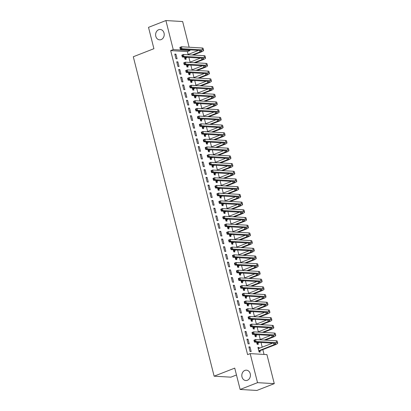 <?xml version="1.0" encoding="UTF-8"?>
<svg xmlns="http://www.w3.org/2000/svg" width="411" height="411" viewBox="0 0 411 411"><rect width="100%" height="100%" fill="white"/><g stroke="black" fill="none" stroke-linecap="round" stroke-linejoin="round"><path stroke-width="0.62" d="M244.874 370.424A5.189 4.305 93.4 0 1 246.425 370.172A5.189 4.305 93.4 0 1 250.402 374.662A5.189 4.305 93.4 0 1 247.371 380.283A5.189 4.305 93.4 0 1 245.819 380.535A5.189 4.305 93.4 0 1 241.843 376.044A5.189 4.305 93.4 0 1 244.874 370.424M158.667 29.731A5.189 4.305 93.4 0 1 160.218 29.479A5.189 4.305 93.4 0 1 164.195 33.969A5.189 4.305 93.4 0 1 161.163 39.59A5.189 4.305 93.4 0 1 159.607 39.841A5.189 4.305 93.4 0 1 155.635 35.351A5.189 4.305 93.4 0 1 158.667 29.731M264.052 354.431L262.835 349.602M262.228 347.213L261.031 342.486M260.276 339.512L259.079 334.78M258.329 331.805L257.132 327.074M256.377 324.099L255.18 319.373M254.43 316.398L253.233 311.666M252.482 308.692L251.285 303.96M250.53 300.986L249.333 296.259M248.583 293.284L247.386 288.553M246.631 285.578L245.434 280.847M244.684 277.872L243.487 273.145M242.731 270.171L241.534 265.439M240.784 262.465L239.587 257.733M238.832 254.758L237.635 250.032M236.885 247.057L235.688 242.326M234.933 239.351L233.736 234.619M232.986 231.645L231.789 226.918M231.033 223.944L229.836 219.212M229.086 216.237L227.889 211.506M227.134 208.531L225.937 203.805M225.187 200.83L223.99 196.098M223.235 193.124L222.038 188.392M221.288 185.418L220.09 180.691M219.335 177.716L218.138 172.985M217.388 170.01L216.191 165.279M215.441 162.304L214.244 157.577M213.489 154.603L212.292 149.871M211.542 146.897L210.345 142.165M209.589 139.19L208.392 134.464M207.642 131.489L206.445 126.758M205.69 123.783L204.493 119.051M203.743 116.077L202.546 111.35M201.791 108.376L200.594 103.644M199.844 100.669L198.647 95.938M197.891 92.963L196.694 88.237M195.944 85.262L194.747 80.53M193.992 77.556L192.795 72.824M192.045 69.849L190.848 65.123M190.093 62.148L188.896 57.417M188.146 54.442L187.421 51.591L190 50.584L173.247 49.597L165.9 20.55L182.648 21.536L189.147 47.219M266.929 354.601L274.276 383.648L257.527 382.662L250.176 353.614L266.929 354.601M257.527 382.662L240.137 389.464L256.89 390.45L274.276 383.648M236.474 374.981L230.879 377.17L214.126 376.183L133.298 56.754L153.909 48.693L148.51 27.352L165.9 20.55M189.82 49.88L190 50.584M257.964 343.149L258.283 344.397L257.152 344.331L256.618 342.224M246.924 339.178L248.095 343.802L249.225 343.868L248.059 339.245L246.924 339.178M254.065 327.742L254.383 328.99L253.253 328.923L252.719 326.817M243.024 323.77L244.196 328.389L245.326 328.456L244.16 323.832L243.024 323.77M250.165 312.329L250.484 313.583L249.354 313.516L248.819 311.404M239.125 308.358L240.296 312.982L241.427 313.048L240.26 308.425L239.125 308.358M246.266 296.922L246.585 298.17L245.454 298.103L244.92 295.997M235.226 292.951L236.397 297.574L237.527 297.641L236.361 293.017L235.226 292.951M242.367 281.514L242.685 282.763L241.555 282.696L241.021 280.59M231.331 277.543L232.498 282.162L233.633 282.229L232.462 277.605L231.331 277.543M238.472 266.102L238.786 267.356L237.656 267.289L237.121 265.177M227.432 262.131L228.598 266.754L229.734 266.821L228.562 262.197L227.432 262.131M234.573 250.695L234.887 251.943L233.756 251.876L233.222 249.77M223.533 246.723L224.699 251.347L225.834 251.414L224.663 246.79L223.533 246.723M230.674 235.287L230.987 236.536L229.857 236.469L229.323 234.362M219.633 231.316L220.799 235.935L221.935 236.001L220.764 231.383L219.633 231.316M226.774 219.875L227.088 221.128L225.958 221.061L225.423 218.95M215.734 215.903L216.9 220.527L218.036 220.594L216.864 215.97L215.734 215.903M222.875 204.467L223.188 205.716L222.058 205.649L221.524 203.543M211.835 200.496L213.006 205.12L214.136 205.187L212.965 200.563L211.835 200.496M218.976 189.06L219.289 190.308L218.159 190.242L217.625 188.135M207.935 185.089L209.107 189.707L210.237 189.774L209.065 185.155L207.935 185.089M215.076 173.648L215.39 174.901L214.259 174.834L213.725 172.723M204.036 169.676L205.207 174.3L206.337 174.367L205.166 169.743L204.036 169.676M211.177 158.24L211.49 159.489L210.36 159.422L209.826 157.315M200.136 154.269L201.308 158.893L202.438 158.959L201.267 154.336L200.136 154.269M207.278 142.833L207.596 144.081L206.461 144.014L205.926 141.908M196.237 138.861L197.408 143.48L198.539 143.547L197.367 138.928L196.237 138.861M203.378 127.42L203.697 128.674L202.561 128.607L202.027 126.496M192.338 123.449L193.509 128.073L194.639 128.14L193.468 123.516L192.338 123.449M199.479 112.013L199.797 113.261L198.662 113.195L198.128 111.088M188.438 108.042L189.61 112.665L190.74 112.732L189.569 108.108L188.438 108.042M195.579 96.606L195.898 97.854L194.763 97.787L194.233 95.681M184.539 92.634L185.71 97.253L186.841 97.32L185.674 92.701L184.539 92.634M191.68 81.193L191.999 82.447L190.863 82.38L190.334 80.268M180.64 77.222L181.811 81.846L182.941 81.912L181.775 77.289L180.64 77.222M187.781 65.786L188.099 67.034L186.964 66.967L186.435 64.861M176.74 61.814L177.912 66.438L179.042 66.505L177.876 61.881L176.74 61.814M187.421 51.591L170.673 50.604L247.602 354.626L250.176 353.614M174.793 54.108L175.965 58.732L177.095 58.799L175.923 54.175L174.793 54.108M185.834 58.079L186.147 59.333L185.017 59.266L184.482 57.155M178.693 69.521L179.859 74.139L180.994 74.206L179.823 69.587L178.693 69.521M189.733 73.492L190.046 74.74L188.916 74.674L188.382 72.567M182.592 84.928L183.758 89.552L184.893 89.619L183.722 84.995L182.592 84.928M193.632 88.899L193.946 90.148L192.816 90.081L192.281 87.975M186.491 100.335L187.657 104.959L188.793 105.026L187.621 100.402L186.491 100.335M197.532 104.307L197.845 105.56L196.715 105.493L196.181 103.382M190.391 115.748L191.557 120.366L192.692 120.433L191.521 115.815L190.391 115.748M201.431 119.719L201.744 120.968L200.614 120.901L200.08 118.794M194.29 131.155L195.456 135.779L196.592 135.846L195.42 131.222L194.29 131.155M205.325 135.127L205.644 136.375L204.514 136.308L203.979 134.202M198.189 146.563L199.356 151.186L200.491 151.253L199.32 146.629L198.189 146.563M209.225 150.534L209.543 151.787L208.413 151.721L207.879 149.609M202.084 161.975L203.255 166.594L204.385 166.661L203.219 162.042L202.084 161.975M213.124 165.946L213.443 167.195L212.312 167.128L211.778 165.022M205.983 177.382L207.154 182.006L208.285 182.073L207.118 177.449L205.983 177.382M217.023 181.354L217.342 182.602L216.212 182.535L215.677 180.429M209.882 192.79L211.054 197.414L212.184 197.48L211.018 192.857L209.882 192.79M220.923 196.761L221.241 198.015L220.111 197.948L219.577 195.836M213.782 208.202L214.953 212.821L216.083 212.888L214.917 208.269L213.782 208.202M224.822 212.174L225.141 213.422L224.005 213.355L223.476 211.249M217.681 223.61L218.852 228.233L219.983 228.3L218.816 223.676L217.681 223.61M228.722 227.581L229.04 228.829L227.905 228.763L227.375 226.656M221.58 239.017L222.752 243.641L223.882 243.708L222.711 239.084L221.58 239.017M232.621 242.988L232.939 244.242L231.804 244.175L231.275 242.064M225.48 254.43L226.651 259.048L227.781 259.115L226.61 254.496L225.48 254.43M236.52 258.401L236.839 259.649L235.703 259.582L235.169 257.476M229.379 269.837L230.55 274.461L231.681 274.527L230.509 269.904L229.379 269.837M240.42 273.808L240.738 275.057L239.603 274.99L239.068 272.883M233.278 285.244L234.45 289.868L235.58 289.935L234.409 285.311L233.278 285.244M244.319 289.216L244.637 290.469L243.502 290.402L242.968 288.291M237.178 300.657L238.349 305.275L239.479 305.342L238.308 300.718L237.178 300.657M248.218 304.628L248.532 305.876L247.401 305.81L246.867 303.703M241.077 316.064L242.249 320.688L243.379 320.755L242.207 316.131L241.077 316.064M252.118 320.035L252.431 321.284L251.301 321.217L250.767 319.111M244.977 331.472L246.148 336.095L247.278 336.162L246.107 331.538L244.977 331.472M256.017 335.443L256.33 336.696L255.2 336.63L254.666 334.518M248.876 346.879L250.042 351.503L251.178 351.569L250.006 346.946L248.876 346.879M258.046 347.876L259.064 347.48L257.928 347.413L259.1 352.037L260.23 352.104L259.916 350.855M259.064 347.48L259.284 348.364M170.673 50.604L173.247 49.597M240.137 389.464L234.738 368.122L214.126 376.183M174.911 54.576L175.923 54.175M176.858 62.277L177.876 61.881M178.811 69.983L179.823 69.587M180.758 77.689L181.775 77.289M182.71 85.39L183.722 84.995M184.657 93.097L185.674 92.701M186.604 100.803L187.621 100.402M188.557 108.504L189.569 108.108M190.504 116.21L191.521 115.815M192.456 123.911L193.468 123.516M194.403 131.618L195.42 131.222M196.355 139.324L197.367 138.928M198.302 147.025L199.32 146.629M200.255 154.731L201.267 154.336M202.202 162.437L203.219 162.042M204.154 170.139L205.166 169.743M206.101 177.845L207.118 177.449M208.053 185.551L209.065 185.155M210 193.252L211.018 192.857M211.953 200.958L212.965 200.563M213.9 208.665L214.917 208.269M215.852 216.366L216.864 215.97M217.799 224.072L218.816 223.676M219.751 231.778L220.764 231.383M221.699 239.479L222.711 239.084M223.646 247.186L224.663 246.79M225.598 254.892L226.61 254.496M227.545 262.593L228.562 262.197M229.497 270.299L230.509 269.904M231.444 278.006L232.462 277.605M233.397 285.707L234.409 285.311M235.344 293.413L236.361 293.017M237.296 301.119L238.308 300.718M239.243 308.82L240.26 308.425M241.195 316.527L242.207 316.131M243.142 324.233L244.16 323.832M245.095 331.934L246.107 331.538M247.042 339.64L248.059 339.245M248.994 347.346L250.006 346.946M179.915 47.753L180.11 48.524L180.758 48.272L180.563 47.501L179.915 47.753L179.874 47.399L181.487 46.767L181.975 48.693L202.551 49.906A6.083 1.212 -14.2 0 1 203.62 50.301A6.083 1.212 -14.2 0 1 201.118 51.997L193.298 55.053M187.473 57.334L186.008 57.905L184.94 58.968M187.462 54.709L198.503 50.394M184.698 58.013L186.337 57.268M192.163 54.987L199.982 51.93A4.053 0.807 165.8 0 0 201.652 50.8A4.053 0.807 165.8 0 0 200.943 50.538L180.362 49.325L180.11 48.524M180.563 47.501L181.487 46.767L202.063 47.979A6.083 1.212 -14.2 0 1 203.132 48.375L203.62 50.301M180.758 48.272L181.975 48.693L180.362 49.325M184.878 57.838L186.008 57.905M181.868 55.459L182.063 56.23L182.705 55.978L182.51 55.208L181.868 55.459L181.826 55.105L183.434 54.473L183.923 56.399L204.503 57.612A6.083 1.212 -14.2 0 1 205.567 58.008A6.083 1.212 -14.2 0 1 203.065 59.698L195.246 62.76M189.42 65.036L187.961 65.611L186.892 66.674M189.409 62.415L200.45 58.095M186.651 65.719L188.289 64.969M194.115 62.693L201.935 59.631A4.053 0.807 165.8 0 0 203.604 58.506A4.053 0.807 165.8 0 0 202.89 58.239L182.314 57.031L182.063 56.23M182.51 55.208L183.434 54.473L204.015 55.685A6.083 1.212 -14.2 0 1 205.079 56.081L205.567 58.008M182.705 55.978L183.923 56.399L182.314 57.031M186.825 65.544L187.961 65.611M183.815 63.16L184.01 63.931L184.657 63.679L184.462 62.909L183.815 63.16L183.774 62.806L185.387 62.179L185.875 64.106L206.45 65.313A6.083 1.212 -14.2 0 1 207.519 65.714A6.083 1.212 -14.2 0 1 205.017 67.404L197.198 70.461M191.372 72.742L189.908 73.312L188.839 74.376M191.362 70.122L202.402 65.801M188.598 73.425L190.236 72.675M196.062 70.394L203.882 67.337A4.053 0.807 165.8 0 0 205.551 66.207A4.053 0.807 165.8 0 0 204.842 65.945L184.262 64.733L184.01 63.931M184.462 62.909L185.387 62.179L205.962 63.386A6.083 1.212 -14.2 0 1 207.031 63.787L207.519 65.714M184.657 63.679L185.875 64.106L184.262 64.733M188.777 73.245L189.908 73.312M185.767 70.867L185.962 71.637L186.604 71.386L186.409 70.615L185.767 70.867L185.726 70.512L187.334 69.88L187.822 71.807L208.398 73.019A6.083 1.212 -14.2 0 1 209.466 73.415A6.083 1.212 -14.2 0 1 206.964 75.11L199.145 78.167M193.319 80.448L191.86 81.018L190.791 82.082M193.309 77.823L204.349 73.507M190.55 81.126L192.189 80.381M198.015 78.1L205.834 75.043A4.053 0.807 165.8 0 0 207.498 73.913A4.053 0.807 165.8 0 0 206.79 73.651L186.214 72.439L185.962 71.637M186.409 70.615L187.334 69.88L207.915 71.093A6.083 1.212 -14.2 0 1 208.978 71.488L209.466 73.415M186.604 71.386L187.822 71.807L186.214 72.439M190.725 80.952L191.86 81.018M187.714 78.573L187.909 79.344L188.557 79.092L188.361 78.321L187.714 78.573L187.673 78.218L189.286 77.587L189.774 79.513L210.35 80.726A6.083 1.212 -14.2 0 1 211.418 81.121A6.083 1.212 -14.2 0 1 208.916 82.811L201.097 85.873M195.271 88.149L193.807 88.725L192.738 89.788M195.261 85.529L206.301 81.208M192.497 88.833L194.136 88.082M199.962 85.807L207.781 82.745A4.053 0.807 165.8 0 0 209.451 81.619A4.053 0.807 165.8 0 0 208.742 81.352L188.161 80.145L187.909 79.344M188.361 78.321L189.286 77.587L209.862 78.799A6.083 1.212 -14.2 0 1 210.93 79.195L211.418 81.121M188.557 79.092L189.774 79.513L188.161 80.145M192.677 88.658L193.807 88.725M189.666 86.274L189.861 87.045L190.504 86.793L190.308 86.022L189.666 86.274L189.625 85.92L191.233 85.293L191.721 87.219L212.297 88.427A6.083 1.212 -14.2 0 1 213.366 88.827A6.083 1.212 -14.2 0 1 210.864 90.518L203.044 93.574M197.218 95.855L195.759 96.426L194.691 97.489M197.208 93.235L208.249 88.915M194.449 96.539L196.088 95.789M201.914 93.508L209.733 90.451A4.053 0.807 165.8 0 0 211.398 89.321A4.053 0.807 165.8 0 0 210.689 89.059L190.113 87.846L189.861 87.045M190.308 86.022L191.233 85.293L211.814 86.5A6.083 1.212 -14.2 0 1 212.877 86.901L213.366 88.827M190.504 86.793L191.721 87.219L190.113 87.846M194.624 96.359L195.759 96.426M191.613 93.98L191.809 94.751L192.456 94.499L192.261 93.729L191.613 93.98L191.572 93.626L193.185 92.994L193.673 94.92L214.249 96.133A6.083 1.212 -14.2 0 1 215.313 96.528A6.083 1.212 -14.2 0 1 212.816 98.224L204.997 101.281M199.171 103.562L197.706 104.132L196.638 105.195M199.16 100.936L210.201 96.621M196.396 104.24L198.035 103.495M203.861 101.214L211.68 98.157A4.053 0.807 165.8 0 0 213.35 97.027A4.053 0.807 165.8 0 0 212.636 96.765L192.06 95.552L191.809 94.751M192.261 93.729L193.185 92.994L213.761 94.206A6.083 1.212 -14.2 0 1 214.83 94.602L215.313 96.528M192.456 94.499L193.673 94.92L192.06 95.552M196.576 104.065L197.706 104.132M193.566 101.687L193.761 102.457L194.403 102.205L194.208 101.435L193.566 101.687L193.524 101.332L195.133 100.7L195.621 102.627L216.196 103.839A6.083 1.212 -14.2 0 1 217.265 104.235A6.083 1.212 -14.2 0 1 214.763 105.925L206.944 108.987M201.118 111.263L199.659 111.838L198.59 112.902M201.107 108.643L212.148 104.322M198.349 111.946L199.987 111.196M205.813 108.92L213.633 105.858A4.053 0.807 165.8 0 0 215.297 104.733A4.053 0.807 165.8 0 0 214.588 104.466L194.013 103.259L193.761 102.457M194.208 101.435L195.133 100.7L215.708 101.913A6.083 1.212 -14.2 0 1 216.777 102.308L217.265 104.235M194.403 102.205L195.621 102.627L194.013 103.259M198.523 111.771L199.659 111.838M195.513 109.388L195.708 110.158L196.355 109.907L196.16 109.136L195.513 109.388L195.472 109.033L197.085 108.406L197.573 110.333L218.149 111.54A6.083 1.212 -14.2 0 1 219.212 111.941A6.083 1.212 -14.2 0 1 216.715 113.631L208.896 116.688M203.065 118.969L201.606 119.539L200.537 120.603M203.06 116.344L214.095 112.028M200.296 119.652L201.935 118.902M207.761 116.621L215.58 113.564A4.053 0.807 165.8 0 0 217.249 112.434A4.053 0.807 165.8 0 0 216.535 112.172L195.96 110.96L195.708 110.158M196.16 109.136L197.085 108.406L217.66 109.614A6.083 1.212 -14.2 0 1 218.729 110.014L219.212 111.941M196.355 109.907L197.573 110.333L195.96 110.96M200.476 119.473L201.606 119.539M197.465 117.094L197.66 117.865L198.302 117.613L198.107 116.842L197.465 117.094L197.424 116.739L199.032 116.108L199.52 118.034L220.096 119.247A6.083 1.212 -14.2 0 1 221.164 119.642A6.083 1.212 -14.2 0 1 218.662 121.337L210.843 124.394M205.017 126.675L203.558 127.246L202.489 128.309M205.007 124.05L216.047 119.735M202.248 127.353L203.887 126.609M209.713 124.328L217.532 121.271A4.053 0.807 165.8 0 0 219.197 120.14A4.053 0.807 165.8 0 0 218.488 119.878L197.912 118.666L197.66 117.865M198.107 116.842L199.032 116.108L219.608 117.32A6.083 1.212 -14.2 0 1 220.676 117.716L221.164 119.642M198.302 117.613L199.52 118.034L197.912 118.666M202.423 127.179L203.558 127.246M199.412 124.8L199.607 125.571L200.249 125.319L200.054 124.548L199.412 124.8L199.371 124.446L200.984 123.814L201.467 125.74L222.048 126.953A6.083 1.212 -14.2 0 1 223.111 127.348A6.083 1.212 -14.2 0 1 220.615 129.039L212.795 132.101M206.964 134.376L205.505 134.952L204.437 136.015M206.959 131.756L217.994 127.436M204.195 135.06L205.834 134.31M211.66 132.034L219.479 128.972A4.053 0.807 165.8 0 0 221.149 127.847A4.053 0.807 165.8 0 0 220.435 127.58L199.859 126.372L199.607 125.571M200.054 124.548L200.984 123.814L221.56 125.026A6.083 1.212 -14.2 0 1 222.628 125.422L223.111 127.348M200.249 125.319L201.467 125.74L199.859 126.372M204.375 134.885L205.505 134.952M201.364 132.501L201.56 133.272L202.202 133.02L202.007 132.25L201.364 132.501L201.323 132.147L202.931 131.52L203.419 133.447L223.995 134.654A6.083 1.212 -14.2 0 1 225.064 135.055A6.083 1.212 -14.2 0 1 222.562 136.745L214.742 139.802M208.916 142.083L207.452 142.653L206.389 143.716M208.906 139.457L219.947 135.142M206.147 142.766L207.786 142.016M213.612 139.735L221.431 136.678A4.053 0.807 165.8 0 0 223.096 135.548A4.053 0.807 165.8 0 0 222.387 135.286L201.811 134.073L201.56 133.272M202.007 132.25L202.931 131.52L223.507 132.727A6.083 1.212 -14.2 0 1 224.576 133.128L225.064 135.055M202.202 133.02L203.419 133.447L201.811 134.073M206.322 142.586L207.452 142.653M203.311 140.208L203.507 140.978L204.149 140.726L203.954 139.956L203.311 140.208L203.27 139.853L204.884 139.221L205.366 141.148L225.947 142.36A6.083 1.212 -14.2 0 1 227.011 142.756A6.083 1.212 -14.2 0 1 224.509 144.451L216.689 147.508M210.864 149.789L209.405 150.359L208.336 151.423M210.858 147.164L221.894 142.848M208.094 150.467L209.733 149.722M215.559 147.441L223.379 144.384A4.053 0.807 165.8 0 0 225.048 143.254A4.053 0.807 165.8 0 0 224.334 142.992L203.758 141.78L203.507 140.978M203.954 139.956L204.884 139.221L225.459 140.434A6.083 1.212 -14.2 0 1 226.523 140.829L227.011 142.756M204.149 140.726L205.366 141.148L203.758 141.78M208.274 150.292L209.405 150.359M205.264 147.914L205.459 148.684L206.101 148.433L205.906 147.662L205.264 147.914L205.223 147.559L206.831 146.927L207.319 148.854L227.894 150.066A6.083 1.212 -14.2 0 1 228.963 150.462A6.083 1.212 -14.2 0 1 226.461 152.152L218.642 155.214M212.816 157.49L211.352 158.065L210.288 159.129M212.806 154.87L223.846 150.549M210.047 158.173L211.686 157.423M217.511 155.147L225.331 152.085A4.053 0.807 165.8 0 0 226.995 150.96A4.053 0.807 165.8 0 0 226.286 150.693L205.711 149.486L205.459 148.684M205.906 147.662L206.831 146.927L227.406 148.14A6.083 1.212 -14.2 0 1 228.475 148.535L228.963 150.462M206.101 148.433L207.319 148.854L205.711 149.486M210.221 157.999L211.352 158.065M207.211 155.615L207.406 156.386L208.048 156.134L207.853 155.363L207.211 155.615L207.17 155.26L208.783 154.634L209.266 156.56L229.847 157.767A6.083 1.212 -14.2 0 1 230.91 158.168A6.083 1.212 -14.2 0 1 228.408 159.858L220.589 162.915M214.763 165.196L213.304 165.767L212.235 166.83M214.758 162.571L225.793 158.256M211.994 165.88L213.633 165.13M219.459 162.848L227.278 159.792A4.053 0.807 165.8 0 0 228.948 158.661A4.053 0.807 165.8 0 0 228.233 158.399L207.658 157.187L207.406 156.386M207.853 155.363L208.783 154.634L229.359 155.841A6.083 1.212 -14.2 0 1 230.422 156.242L230.91 158.168M208.048 156.134L209.266 156.56L207.658 157.187M212.174 165.7L213.304 165.767M209.163 163.321L209.353 164.092L210 163.84L209.805 163.069L209.163 163.321L209.122 162.967L210.73 162.335L211.218 164.261L231.794 165.474A6.083 1.212 -14.2 0 1 232.862 165.869A6.083 1.212 -14.2 0 1 230.36 167.565L222.541 170.622M216.715 172.903L215.251 173.473L214.182 174.536M216.705 170.277L227.745 165.962M213.946 173.581L215.58 172.836M221.411 170.555L229.23 167.498A4.053 0.807 165.8 0 0 230.895 166.368A4.053 0.807 165.8 0 0 230.186 166.106L209.605 164.893L209.353 164.092M209.805 163.069L210.73 162.335L231.306 163.547A6.083 1.212 -14.2 0 1 232.374 163.943L232.862 165.869M210 163.84L211.218 164.261L209.605 164.893M214.121 173.406L215.251 173.473M211.11 171.027L211.305 171.798L211.948 171.546L211.752 170.776L211.11 171.027L211.069 170.673L212.677 170.041L213.165 171.968L233.746 173.18A6.083 1.212 -14.2 0 1 234.809 173.576A6.083 1.212 -14.2 0 1 232.307 175.266L224.488 178.328M218.662 180.604L217.203 181.179L216.135 182.243M218.652 177.984L229.692 173.663M215.893 181.287L217.532 180.537M223.358 178.261L231.177 175.199A4.053 0.807 165.8 0 0 232.847 174.074A4.053 0.807 165.8 0 0 232.133 173.807L211.557 172.599L211.305 171.798M211.752 170.776L212.677 170.041L233.258 171.253A6.083 1.212 -14.2 0 1 234.321 171.649L234.809 173.576M211.948 171.546L213.165 171.968L211.557 172.599M216.073 181.112L217.203 181.179M213.057 178.728L213.252 179.499L213.9 179.247L213.705 178.477L213.057 178.728L213.021 178.374L214.629 177.747L215.117 179.674L235.693 180.881A6.083 1.212 -14.2 0 1 236.762 181.282A6.083 1.212 -14.2 0 1 234.26 182.972L226.44 186.029M220.615 188.31L219.15 188.88L218.082 189.944M220.604 185.685L231.645 181.369M217.84 188.993L219.479 188.243M225.31 185.962L233.124 182.905A4.053 0.807 165.8 0 0 234.794 181.775A4.053 0.807 165.8 0 0 234.085 181.513L213.504 180.301L213.252 179.499M213.705 178.477L214.629 177.747L235.205 178.955A6.083 1.212 -14.2 0 1 236.274 179.355L236.762 181.282M213.9 179.247L215.117 179.674L213.504 180.301M218.02 188.813L219.15 188.88M215.01 186.435L215.205 187.205L215.847 186.954L215.652 186.183L215.01 186.435L214.968 186.08L216.576 185.448L217.065 187.375L237.645 188.587A6.083 1.212 -14.2 0 1 238.709 188.983A6.083 1.212 -14.2 0 1 236.207 190.678L228.388 193.735M222.562 196.016L221.103 196.586L220.034 197.65M222.551 193.391L233.592 189.075M219.793 196.694L221.431 195.949M227.257 193.668L235.077 190.612A4.053 0.807 165.8 0 0 236.746 189.481A4.053 0.807 165.8 0 0 236.032 189.214L215.456 188.007L215.205 187.205M215.652 186.183L216.576 185.448L237.157 186.661A6.083 1.212 -14.2 0 1 238.221 187.056L238.709 188.983M215.847 186.954L217.065 187.375L215.456 188.007M219.967 196.52L221.103 196.586M216.957 194.141L217.152 194.912L217.799 194.66L217.604 193.889L216.957 194.141L216.916 193.787L218.529 193.155L219.017 195.081L239.592 196.294A6.083 1.212 -14.2 0 1 240.661 196.689A6.083 1.212 -14.2 0 1 238.159 198.379L230.34 201.441M224.514 203.717L223.05 204.293L221.981 205.356M224.504 201.097L235.544 196.777M221.74 204.401L223.379 203.65M229.204 201.375L237.024 198.313A4.053 0.807 165.8 0 0 238.693 197.188A4.053 0.807 165.8 0 0 237.984 196.92L217.404 195.713L217.152 194.912M217.604 193.889L218.529 193.155L239.104 194.367A6.083 1.212 -14.2 0 1 240.173 194.763L240.661 196.689M217.799 194.66L219.017 195.081L217.404 195.713M221.919 204.226L223.05 204.293M218.909 201.842L219.104 202.613L219.746 202.361L219.551 201.59L218.909 201.842L218.868 201.488L220.476 200.861L220.964 202.787L241.545 203.995A6.083 1.212 -14.2 0 1 242.608 204.395A6.083 1.212 -14.2 0 1 240.106 206.086L232.287 209.142M226.461 211.424L225.002 211.994L223.933 213.057M226.451 208.798L237.491 204.483M223.692 212.107L225.331 211.357M231.157 209.076L238.976 206.019A4.053 0.807 165.8 0 0 240.646 204.889A4.053 0.807 165.8 0 0 239.932 204.627L219.356 203.414L219.104 202.613M219.551 201.59L220.476 200.861L241.057 202.068A6.083 1.212 -14.2 0 1 242.12 202.469L242.608 204.395M219.746 202.361L220.964 202.787L219.356 203.414M223.867 211.927L225.002 211.994M220.856 209.548L221.051 210.319L221.699 210.067L221.503 209.297L220.856 209.548L220.815 209.194L222.428 208.562L222.916 210.489L243.492 211.701A6.083 1.212 -14.2 0 1 244.56 212.097A6.083 1.212 -14.2 0 1 242.058 213.792L234.239 216.849M228.413 219.13L226.949 219.7L225.88 220.764M228.403 216.505L239.443 212.189M225.639 219.808L227.278 219.063M233.104 216.782L240.923 213.725A4.053 0.807 165.8 0 0 242.593 212.595A4.053 0.807 165.8 0 0 241.884 212.328L221.303 211.12L221.051 210.319M221.503 209.297L222.428 208.562L243.004 209.774A6.083 1.212 -14.2 0 1 244.072 210.17L244.56 212.097M221.699 210.067L222.916 210.489L221.303 211.12M225.819 219.633L226.949 219.7M222.808 217.255L223.003 218.025L223.646 217.768L223.45 217.003L222.808 217.255L222.767 216.9L224.375 216.268L224.863 218.195L245.439 219.407A6.083 1.212 -14.2 0 1 246.508 219.803A6.083 1.212 -14.2 0 1 244.006 221.493L236.186 224.555M230.36 226.831L228.901 227.406L227.833 228.47M230.35 224.211L241.391 219.89M227.591 227.514L229.23 226.764M235.056 224.488L242.875 221.426A4.053 0.807 165.8 0 0 244.54 220.301A4.053 0.807 165.8 0 0 243.831 220.034L223.255 218.827L223.003 218.025M223.45 217.003L224.375 216.268L244.956 217.481A6.083 1.212 -14.2 0 1 246.019 217.876L246.508 219.803M223.646 217.768L224.863 218.195L223.255 218.827M227.766 227.34L228.901 227.406M224.755 224.956L224.951 225.726L225.598 225.475L225.403 224.704L224.755 224.956L224.714 224.601L226.327 223.974L226.815 225.901L247.391 227.108A6.083 1.212 -14.2 0 1 248.46 227.509A6.083 1.212 -14.2 0 1 245.958 229.199L238.139 232.256M232.313 234.537L230.848 235.107L229.78 236.171M232.302 231.912L243.343 227.596M229.538 235.22L231.177 234.47M237.003 232.189L244.822 229.133A4.053 0.807 165.8 0 0 246.492 228.002A4.053 0.807 165.8 0 0 245.783 227.74L225.202 226.528L224.951 225.726M225.403 224.704L226.327 223.974L246.903 225.182A6.083 1.212 -14.2 0 1 247.972 225.582L248.46 227.509M225.598 225.475L226.815 225.901L225.202 226.528M229.718 235.041L230.848 235.107M226.708 232.662L226.903 233.433L227.545 233.181L227.35 232.41L226.708 232.662L226.667 232.307L228.275 231.676L228.763 233.602L249.338 234.815A6.083 1.212 -14.2 0 1 250.407 235.21A6.083 1.212 -14.2 0 1 247.905 236.906L240.086 239.962M234.26 242.243L232.801 242.814L231.732 243.877M234.249 239.618L245.29 235.303M231.491 242.922L233.129 242.177M238.955 239.896L246.775 236.839A4.053 0.807 165.8 0 0 248.439 235.709A4.053 0.807 165.8 0 0 247.73 235.441L227.155 234.234L226.903 233.433M227.35 232.41L228.275 231.676L248.855 232.888A6.083 1.212 -14.2 0 1 249.919 233.284L250.407 235.21M227.545 233.181L228.763 233.602L227.155 234.234M231.665 242.747L232.801 242.814M228.655 240.368L228.85 241.139L229.497 240.882L229.302 240.116L228.655 240.368L228.614 240.014L230.227 239.382L230.715 241.308L251.291 242.521A6.083 1.212 -14.2 0 1 252.354 242.916A6.083 1.212 -14.2 0 1 249.857 244.607L242.038 247.669M236.212 249.945L234.748 250.515L233.679 251.583M236.202 247.324L247.237 243.004M233.438 250.628L235.077 249.878M240.903 247.602L248.722 244.54A4.053 0.807 165.8 0 0 250.391 243.415A4.053 0.807 165.8 0 0 249.677 243.148L229.102 241.94L228.85 241.139M229.302 240.116L230.227 239.382L250.802 240.594A6.083 1.212 -14.2 0 1 251.871 240.99L252.354 242.916M229.497 240.882L230.715 241.308L229.102 241.94M233.618 250.453L234.748 250.515M230.607 248.069L230.802 248.84L231.444 248.588L231.249 247.818L230.607 248.069L230.566 247.715L232.174 247.088L232.662 249.015L253.238 250.222A6.083 1.212 -14.2 0 1 254.306 250.623A6.083 1.212 -14.2 0 1 251.804 252.313L243.985 255.37M238.159 257.651L236.7 258.221L235.631 259.284M238.149 255.026L249.189 250.71M235.39 258.334L237.029 257.584M242.855 255.303L250.674 252.246A4.053 0.807 165.8 0 0 252.339 251.116A4.053 0.807 165.8 0 0 251.63 250.854L231.054 249.641L230.802 248.84M231.249 247.818L232.174 247.088L252.75 248.295A6.083 1.212 -14.2 0 1 253.818 248.696L254.306 250.623M231.444 248.588L232.662 249.015L231.054 249.641M235.565 258.154L236.7 258.221M232.554 255.776L232.749 256.546L233.391 256.294L233.201 255.524L232.554 255.776L232.513 255.421L234.126 254.789L234.614 256.716L255.19 257.928A6.083 1.212 -14.2 0 1 256.253 258.324A6.083 1.212 -14.2 0 1 253.757 260.019L245.937 263.076M240.106 265.357L238.647 265.927L237.579 266.991M240.101 262.732L251.136 258.416M237.337 266.035L238.976 265.29M244.802 263.009L252.621 259.952A4.053 0.807 165.8 0 0 254.291 258.822A4.053 0.807 165.8 0 0 253.577 258.555L233.001 257.348L232.749 256.546M233.201 255.524L234.126 254.789L254.702 256.002A6.083 1.212 -14.2 0 1 255.77 256.397L256.253 258.324M233.391 256.294L234.614 256.716L233.001 257.348M237.517 265.86L238.647 265.927M234.506 263.482L234.702 264.252L235.344 263.996L235.149 263.23L234.506 263.482L234.465 263.127L236.073 262.495L236.561 264.422L257.137 265.634A6.083 1.212 -14.2 0 1 258.206 266.03A6.083 1.212 -14.2 0 1 255.704 267.72L247.884 270.782M242.058 273.058L240.599 273.628L239.531 274.697M242.048 270.438L253.089 266.117M239.289 273.741L240.928 272.991M246.754 270.715L254.573 267.653A4.053 0.807 165.8 0 0 256.238 266.528A4.053 0.807 165.8 0 0 255.529 266.261L234.953 265.054L234.702 264.252M235.149 263.23L236.073 262.495L256.649 263.708A6.083 1.212 -14.2 0 1 257.718 264.103L258.206 266.03M235.344 263.996L236.561 264.422L234.953 265.054M239.464 273.567L240.599 273.628M236.453 271.183L236.649 271.954L237.291 271.702L237.096 270.931L236.453 271.183L236.412 270.828L238.026 270.202L238.508 272.128L259.089 273.336A6.083 1.212 -14.2 0 1 260.153 273.736A6.083 1.212 -14.2 0 1 257.651 275.427L249.837 278.483M244.006 280.764L242.547 281.335L241.478 282.398M244 278.139L255.036 273.824M241.236 281.448L242.875 280.698M248.701 278.417L256.521 275.36A4.053 0.807 165.8 0 0 258.19 274.229A4.053 0.807 165.8 0 0 257.476 273.967L236.9 272.755L236.649 271.954M237.096 270.931L238.026 270.202L258.601 271.409A6.083 1.212 -14.2 0 1 259.665 271.81L260.153 273.736M237.291 271.702L238.508 272.128L236.9 272.755M241.416 281.268L242.547 281.335M238.406 278.889L238.601 279.66L239.243 279.408L239.048 278.637L238.406 278.889L238.365 278.535L239.973 277.903L240.461 279.829L261.036 281.042A6.083 1.212 -14.2 0 1 262.105 281.437A6.083 1.212 -14.2 0 1 259.603 283.133L251.784 286.19M245.958 288.471L244.494 289.041L243.43 290.104M245.948 285.845L256.988 281.53M243.189 289.149L244.828 288.404M250.653 286.123L258.473 283.066A4.053 0.807 165.8 0 0 260.137 281.936A4.053 0.807 165.8 0 0 259.428 281.669L238.853 280.461L238.601 279.66M239.048 278.637L239.973 277.903L260.548 279.115A6.083 1.212 -14.2 0 1 261.617 279.511L262.105 281.437M239.243 279.408L240.461 279.829L238.853 280.461M243.363 288.974L244.494 289.041M240.353 286.595L240.548 287.361L241.19 287.109L240.995 286.339L240.353 286.595L240.312 286.241L241.925 285.609L242.408 287.536L262.989 288.748A6.083 1.212 -14.2 0 1 264.052 289.144A6.083 1.212 -14.2 0 1 261.55 290.834L253.731 293.896M247.905 296.172L246.446 296.742L245.377 297.811M247.9 293.552L258.935 289.231M245.136 296.855L246.775 296.105M252.601 293.829L260.42 290.767A4.053 0.807 165.8 0 0 262.09 289.642A4.053 0.807 165.8 0 0 261.375 289.375L240.8 288.162L240.548 287.361M240.995 286.339L241.925 285.609L262.501 286.821A6.083 1.212 -14.2 0 1 263.564 287.217L264.052 289.144M241.19 287.109L242.408 287.536L240.8 288.162M245.316 296.675L246.446 296.742M242.305 294.297L242.495 295.067L243.142 294.815L242.947 294.045L242.305 294.297L242.264 293.942L243.872 293.315L244.36 295.242L264.936 296.449A6.083 1.212 -14.2 0 1 266.004 296.85A6.083 1.212 -14.2 0 1 263.502 298.54L255.683 301.597M249.857 303.878L248.393 304.448L247.33 305.512M249.847 301.253L260.887 296.937M247.088 304.561L248.722 303.811M254.553 301.53L262.372 298.473A4.053 0.807 165.8 0 0 264.037 297.343A4.053 0.807 165.8 0 0 263.328 297.081L242.747 295.869L242.495 295.067M242.947 294.045L243.872 293.315L264.448 294.523A6.083 1.212 -14.2 0 1 265.516 294.923L266.004 296.85M243.142 294.815L244.36 295.242L242.747 295.869M247.263 304.381L248.393 304.448M244.252 302.003L244.447 302.773L245.09 302.522L244.894 301.751L244.252 302.003L244.211 301.648L245.819 301.016L246.307 302.943L266.888 304.155A6.083 1.212 -14.2 0 1 267.951 304.551A6.083 1.212 -14.2 0 1 265.449 306.246L257.63 309.303M251.804 311.584L250.345 312.155L249.277 313.218M251.799 308.959L262.835 304.638M249.035 312.262L250.674 311.517M256.5 309.236L264.319 306.18A4.053 0.807 165.8 0 0 265.989 305.049A4.053 0.807 165.8 0 0 265.275 304.782L244.699 303.575L244.447 302.773M244.894 301.751L245.819 301.016L266.4 302.229A6.083 1.212 -14.2 0 1 267.463 302.624L267.951 304.551M245.09 302.522L246.307 302.943L244.699 303.575M249.215 312.088L250.345 312.155M246.199 309.709L246.395 310.475L247.042 310.223L246.847 309.452L246.199 309.709L246.163 309.355L247.771 308.723L248.259 310.649L268.835 311.857A6.083 1.212 -14.2 0 1 269.904 312.257A6.083 1.212 -14.2 0 1 267.402 313.947L259.582 317.009M253.757 319.285L252.292 319.856L251.224 320.924M253.746 316.665L264.787 312.345M250.982 319.969L252.621 319.219M258.452 316.943L266.271 313.881A4.053 0.807 165.8 0 0 267.936 312.756A4.053 0.807 165.8 0 0 267.227 312.488L246.646 311.276L246.395 310.475M246.847 309.452L247.771 308.723L268.347 309.935A6.083 1.212 -14.2 0 1 269.416 310.331L269.904 312.257M247.042 310.223L248.259 310.649L246.646 311.276M251.162 319.789L252.292 319.856M248.152 317.41L248.347 318.181L248.989 317.929L248.794 317.158L248.152 317.41L248.11 317.056L249.718 316.429L250.207 318.355L270.787 319.563A6.083 1.212 -14.2 0 1 271.851 319.964A6.083 1.212 -14.2 0 1 269.349 321.654L261.53 324.711M255.704 326.992L254.245 327.562L253.176 328.625M255.693 324.366L266.734 320.051M252.935 327.675L254.573 326.925M260.399 324.644L268.219 321.587A4.053 0.807 165.8 0 0 269.888 320.457A4.053 0.807 165.8 0 0 269.174 320.195L248.598 318.982L248.347 318.181M248.794 317.158L249.718 316.429L270.299 317.636A6.083 1.212 -14.2 0 1 271.363 318.037L271.851 319.964M248.989 317.929L250.207 318.355L248.598 318.982M253.114 327.495L254.245 327.562M250.099 325.116L250.294 325.887L250.941 325.635L250.746 324.865L250.099 325.116L250.063 324.762L251.671 324.13L252.159 326.057L272.734 327.269A6.083 1.212 -14.2 0 1 273.803 327.665A6.083 1.212 -14.2 0 1 271.301 329.355L263.482 332.417M257.656 334.698L256.192 335.268L255.123 336.332M257.646 332.073L268.686 327.752M254.882 335.376L256.521 334.631M262.352 332.35L270.166 329.293A4.053 0.807 165.8 0 0 271.835 328.163A4.053 0.807 165.8 0 0 271.126 327.896L250.546 326.688L250.294 325.887M250.746 324.865L251.671 324.13L272.246 325.342A6.083 1.212 -14.2 0 1 273.315 325.738L273.803 327.665M250.941 325.635L252.159 326.057L250.546 326.688M255.061 335.201L256.192 335.268M252.051 332.823L252.246 333.588L252.888 333.336L252.693 332.566L252.051 332.823L252.01 332.468L253.618 331.836L254.106 333.763L274.687 334.97A6.083 1.212 -14.2 0 1 275.75 335.371A6.083 1.212 -14.2 0 1 273.248 337.061L265.429 340.123M259.603 342.399L258.144 342.969L257.075 344.038M259.593 339.779L270.633 335.458M256.834 343.082L258.473 342.332M264.299 340.056L272.118 336.994A4.053 0.807 165.8 0 0 273.788 335.869A4.053 0.807 165.8 0 0 273.074 335.602L252.498 334.39L252.246 333.588M252.693 332.566L253.618 331.836L274.199 333.049A6.083 1.212 -14.2 0 1 275.262 333.444L275.75 335.371M252.888 333.336L254.106 333.763L252.498 334.39M257.009 342.902L258.144 342.969M258.242 348.636L258.529 348.662M253.998 340.524L254.193 341.294L254.841 341.043L254.645 340.272L253.998 340.524L253.957 340.169L255.57 339.543L256.058 341.469L276.634 342.676A6.083 1.212 -14.2 0 1 277.702 343.072A6.083 1.212 -14.2 0 1 275.2 344.767L260.091 350.675L259.022 351.739M258.247 348.667L272.585 343.164M258.781 350.788L274.065 344.701A4.053 0.807 165.8 0 0 275.735 343.57A4.053 0.807 165.8 0 0 275.026 343.308L254.445 342.096L254.193 341.294M254.645 340.272L255.57 339.543L276.146 340.75A6.083 1.212 -14.2 0 1 277.214 341.151L277.702 343.072M254.841 341.043L256.058 341.469L254.445 342.096M258.961 350.609L260.091 350.675M199.612 50.455L199.982 51.93M202.063 47.979L202.551 49.906M201.56 58.162L201.935 59.631M204.015 55.685L204.503 57.612M203.512 65.868L203.882 67.337M205.962 63.386L206.45 65.313M205.459 73.569L205.834 75.043M207.915 71.093L208.398 73.019M207.411 81.275L207.781 82.745M209.862 78.799L210.35 80.726M209.358 88.981L209.733 90.451M211.814 86.5L212.297 88.427M211.311 96.683L211.68 98.157M213.761 94.206L214.249 96.133M213.258 104.389L213.633 105.858M215.708 101.913L216.196 103.839M215.21 112.095L215.58 113.564M217.66 109.614L218.149 111.54M217.157 119.796L217.532 121.271M219.608 117.32L220.096 119.247M219.109 127.502L219.479 128.972M221.56 125.026L222.048 126.953M221.056 135.209L221.431 136.678M223.507 132.727L223.995 134.654M223.009 142.91L223.379 144.384M225.459 140.434L225.947 142.36M224.956 150.616L225.331 152.085M227.406 148.14L227.894 150.066M226.908 158.322L227.278 159.792M229.359 155.841L229.847 157.767M228.855 166.023L229.23 167.498M231.306 163.547L231.794 165.474M230.807 173.73L231.177 175.199M233.258 171.253L233.746 173.18M232.754 181.436L233.124 182.905M235.205 178.955L235.693 180.881M234.707 189.137L235.077 190.612M237.157 186.661L237.645 188.587M236.654 196.843L237.024 198.313M239.104 194.367L239.592 196.294M238.601 204.55L238.976 206.019M241.057 202.068L241.545 203.995M240.553 212.251L240.923 213.725M243.004 209.774L243.492 211.701M242.5 219.957L242.875 221.426M244.956 217.481L245.439 219.407M244.453 227.663L244.822 229.133M246.903 225.182L247.391 227.108M246.4 235.364L246.775 236.839M248.855 232.888L249.338 234.815M248.352 243.071L248.722 244.54M250.802 240.594L251.291 242.521M250.299 250.777L250.674 252.246M252.75 248.295L253.238 250.222M252.251 258.478L252.621 259.952M254.702 256.002L255.19 257.928M254.198 266.184L254.573 267.653M256.649 263.708L257.137 265.634M256.151 273.89L256.521 275.36M258.601 271.409L259.089 273.336M258.098 281.592L258.473 283.066M260.548 279.115L261.036 281.042M260.05 289.298L260.42 290.767M262.501 286.821L262.989 288.748M261.997 297.004L262.372 298.473M264.448 294.523L264.936 296.449M263.949 304.705L264.319 306.18M266.4 302.229L266.888 304.155M265.896 312.411L266.271 313.881M268.347 309.935L268.835 311.857M267.849 320.118L268.219 321.587M270.299 317.636L270.787 319.563M269.796 327.819L270.166 329.293M272.246 325.342L272.734 327.269M271.748 335.525L272.118 336.994M274.199 333.049L274.687 334.97M273.695 343.231L274.065 344.701M276.146 340.75L276.634 342.676"/></g></svg>

